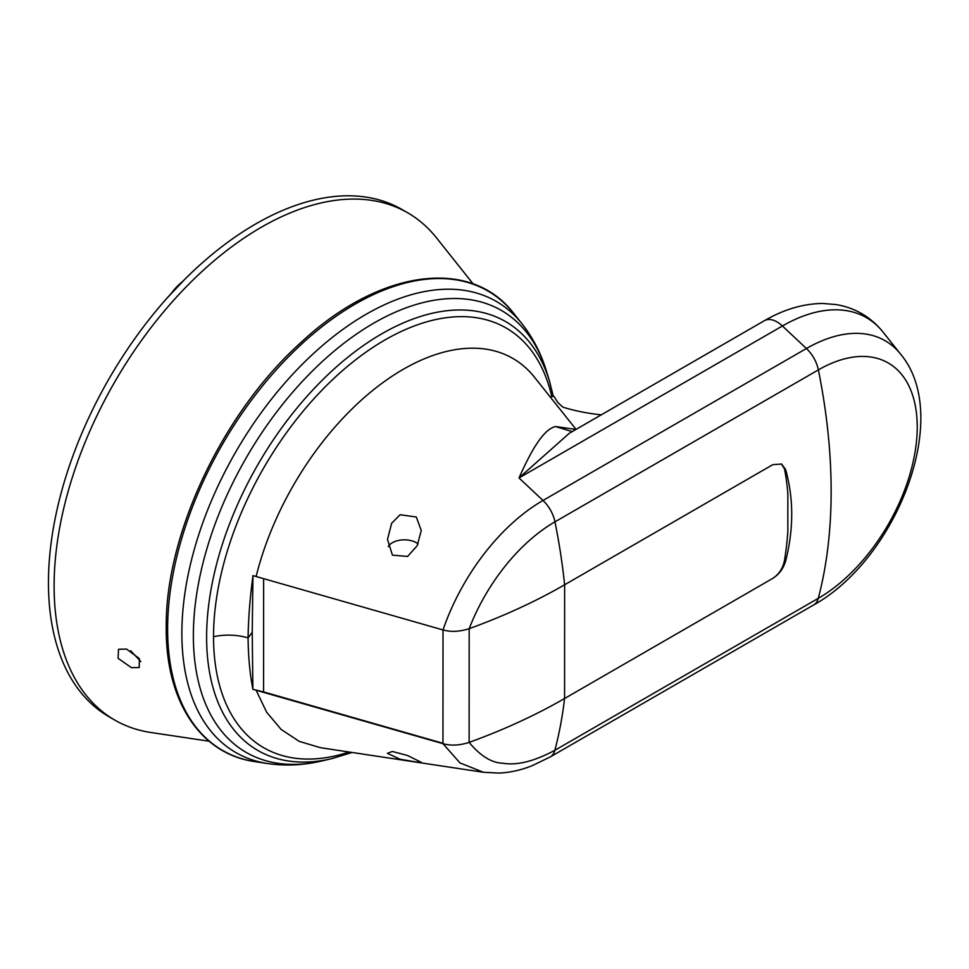 <?xml version="1.0" encoding="UTF-8"?>
<svg xmlns="http://www.w3.org/2000/svg" width="969" height="969" viewBox="0 0 969 969"><rect width="100%" height="100%" fill="white"/><g stroke="black" fill="none" stroke-linecap="round" stroke-linejoin="round"><path stroke-width="1.45" d="M407.67 212.792L402.026 209.522A292.88 169.078 120 0 0 176.225 288.096A292.88 169.078 120 0 0 48.45 582.975A292.88 169.078 120 0 0 109.073 716.781L114.73 720.052A292.88 169.078 -60 0 1 54.107 586.245A292.88 169.078 -60 0 1 261.012 227.424A292.88 169.078 -60 0 1 407.67 212.792A292.88 169.078 -60 0 1 436.474 237.829L473.163 283.929M209.086 741.212L150.813 732.479A292.88 169.078 -60 0 1 114.73 720.052M126.564 649.06L118.509 649.291L118.085 658.302L131.372 667.641L139.233 667.532L139.354 658.581L126.564 649.06M256.082 690.158L266.632 712.203L281.167 729.451L299.288 741.394L320.448 747.693L483.47 772.281L459.996 762.93L442.966 743.671L252.909 689.322C249.881 673.746 248.27 656.607 248.088 637.929L248.379 626.967C248.96 611.475 250.487 594.348 252.97 575.61L443.015 629.947L442.966 743.671C450.888 745.9 459.609 745.476 469.129 742.399A544.19 314.126 180 0 0 564.588 698.504L772.765 578.384C778.906 574.351 782.807 568.44 784.466 560.627A278.503 160.769 120 0 0 787.833 531.751L787.845 493.911A278.503 160.769 120 0 0 784.502 468.923L785.617 469.541C793.756 498.563 793.756 529.135 785.58 561.257C783.243 568.73 778.979 574.435 772.765 578.384M442.966 743.296L263.58 691.914L263.629 578.614M483.192 772.245L498.962 773.092C509.96 772.584 520.983 770.137 532.029 765.752L550.222 756.946A25.364 14.656 60 0 0 554.886 750.272L818.284 598.333A548.624 316.851 -120 0 0 831.148 491.513A548.624 316.851 -120 0 0 818.381 369.892L554.971 521.831A25.327 14.62 60 0 0 543.003 500.452A157.572 90.953 -60 0 0 443.015 629.947C450.924 632.176 459.645 631.752 469.178 628.675A544.19 314.126 0 0 0 564.636 584.779L564.588 698.504A548.624 316.851 60 0 1 554.886 750.272C534.258 761.319 516.986 765.643 503.044 763.233C491.767 762.966 480.467 756.026 469.129 742.399L469.178 628.675A139.863 80.73 120 0 1 540.641 531.303A139.863 80.73 120 0 1 554.971 521.831A548.624 316.851 60 0 1 564.624 584.779L772.814 464.66L781.608 464.03L785.617 469.541M575.901 429.449L555.564 426.53C542.773 429.328 530.079 453.117 519.009 477.935L569.275 433.3L764.408 320.678A25.291 14.608 -120 0 1 782.419 325.972M392.433 555.128L407.598 556.448L417.167 545.741L421.261 530.576L416.319 517.01L400.112 514.745L391.633 523.296L387.491 539.467L392.433 555.128M550.174 396.866A65.407 37.755 180 0 1 553.941 396.333L557.744 402.414L562.832 407.125A126.612 73.087 0 0 0 601.264 414.817M781.377 463.897L784.502 468.923M416.21 762.022L421.164 762.264L407.513 755.493L392.348 751.472L387.406 753.325L400.015 759.199L416.21 762.022M252.97 575.61L252.219 632.272L252.909 689.322L263.58 691.914M252.219 632.272L248.088 637.929A219.369 126.636 120 0 1 248.379 626.967M572.146 431.617L555.564 426.53M388.29 546.589A16.885 9.738 180 0 1 416.307 542.688A16.885 9.738 180 0 1 418.099 543.912M130.682 650.78L140.808 661.536M900.625 354.169L882.977 332.016A168.194 97.094 120 0 0 782.419 325.984L518.996 477.935L543.003 500.464L806.414 348.513A157.584 90.965 -60 0 1 900.625 354.169C953.084 416.876 896.119 559.367 813.633 604.995M513.861 313.581A265.264 153.126 120 0 0 303.176 342.651A265.264 153.126 120 0 0 167.613 628.917A265.264 153.126 120 0 0 255.101 761.646C200.329 754.112 165.602 701.156 166.244 627.621C165.045 534.743 222.591 412.855 300.547 342.881C378.407 269.794 470.498 256.519 513.861 313.581L521.855 323.61A260.467 150.352 -60 0 0 314.986 352.159A260.467 150.352 -60 0 0 181.869 633.229A260.467 150.352 -60 0 0 267.783 763.56L255.101 761.646M322.326 760.859L331.761 758.654A247.652 142.964 -60 0 1 206.615 637.057A247.652 142.964 -60 0 1 356.556 350.487A247.652 142.964 -60 0 1 549.58 381.471L546.77 372.193A255.186 147.312 120 0 0 347.871 340.264A255.186 147.312 120 0 0 193.376 635.567A255.186 147.312 120 0 0 322.326 760.859C303.842 765.244 285.673 766.14 267.783 763.56M349.106 752.005A242.335 139.899 -60 0 1 213.531 636.718A242.335 139.899 -60 0 1 365.386 352.559A242.335 139.899 -60 0 1 551.797 396.624M213.531 636.718A42.2 24.358 180 0 1 248.088 637.917M576.046 429.364L534.428 377.159A219.369 126.636 120 0 0 384.717 381.289A219.369 126.636 120 0 0 256.131 576.434M785.58 561.257L784.466 560.627M806.414 348.501A25.279 14.596 -120 0 1 818.381 369.892A139.875 80.742 120 0 1 917.231 427.05A139.875 80.742 120 0 1 818.284 598.333A25.364 14.656 -120 0 1 813.621 604.971L550.21 756.946A25.364 14.656 60 0 1 549.992 757.068M782.419 325.984L806.414 348.513M182.293 281.809A37.185 21.463 120 0 0 171.513 293.147M546.77 372.193C541.344 354 533.035 337.806 521.855 323.61M553.311 396.406L549.58 381.471M331.761 758.654L352.098 752.453M882.977 332.016C870.937 317.129 855.518 308.009 836.695 304.641L822.863 303.454C803.253 303.66 783.776 309.414 764.408 320.715M185.2 278.89L167.201 297.919"/></g></svg>
